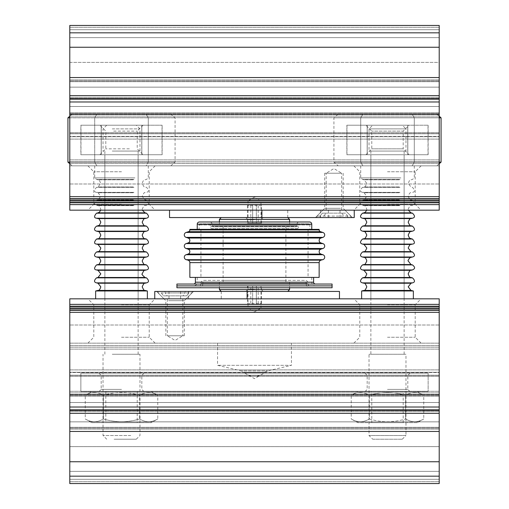<?xml version="1.0" encoding="UTF-8"?>
<svg xmlns="http://www.w3.org/2000/svg" width="509" height="509" viewBox="0 0 509 509"><rect width="100%" height="100%" fill="white"/><g stroke="black" fill="none" stroke-linecap="round" stroke-linejoin="round"><path stroke-width="0.38" stroke-dasharray="2.54 1.91" d="M340.457 173.225L324.691 173.225L340.457 173.225M340.457 208.321L324.691 208.321L340.457 208.321M343.161 173.225L343.161 208.321L350.924 216.077L347.634 216.077L345.516 213.125L322.343 213.125L320.225 216.077L316.935 216.077L343.976 216.077L343.976 217.559L316.935 217.559L343.976 217.559M322.343 213.125L326.002 213.125L323.883 216.077L323.883 217.559L350.924 217.559L323.883 217.559M350.924 217.559L350.924 216.077L323.883 216.077M347.634 216.077L347.634 217.559M320.225 216.077L320.225 217.559M341.857 213.125L343.976 216.077M326.002 213.125L345.516 213.125M168.543 335.775L184.309 335.775L168.543 335.775M168.543 300.679L184.309 300.679L168.543 300.679M165.839 335.775L165.839 300.679L158.076 292.923L185.117 292.923L182.998 295.875L186.657 295.875L167.143 295.875L165.024 292.923L192.065 292.923L188.775 292.923L188.775 291.441L165.024 291.441L188.775 291.441M167.143 295.875L163.484 295.875L161.366 292.923L161.366 291.441L185.117 291.441L161.366 291.441M158.076 291.441L158.076 292.923L161.366 292.923M185.117 292.923L185.117 291.441M165.024 292.923L165.024 291.441M186.657 295.875L188.775 292.923M163.484 295.875L182.998 295.875M417.329 391.631L357.668 391.631L351.235 395.34C357.267 391.656 363.311 391.656 369.369 395.34C381.419 391.656 393.502 391.656 405.628 395.34C411.654 391.656 417.698 391.656 423.755 395.34C417.73 391.656 411.686 391.656 405.628 395.34C393.502 391.656 381.419 391.656 369.369 395.34C363.337 391.656 357.293 391.656 351.235 395.34L351.235 418.952C357.267 422.635 363.311 422.635 369.369 418.952C363.337 422.635 357.293 422.635 351.235 418.952L357.668 422.661L417.329 422.661L423.755 418.952C417.73 422.635 411.686 422.635 405.628 418.952L405.628 395.34L405.628 418.952C411.654 422.635 417.698 422.635 423.755 418.952L423.755 395.34L417.329 391.631L357.668 391.631M369.369 418.952C381.419 422.635 393.502 422.635 405.628 418.952C393.502 422.635 381.419 422.635 369.369 418.952L369.369 395.34L369.369 418.952M371.793 422.661L403.198 422.661L371.793 422.661L371.793 391.631L403.198 391.631L371.793 391.631M403.198 422.661L403.198 391.631M417.329 422.661L357.668 422.661M91.671 422.661L151.332 422.661L157.765 418.952C151.733 422.635 145.689 422.635 139.631 418.952C127.581 422.635 115.498 422.635 103.372 418.952C97.346 422.635 91.302 422.635 85.245 418.952C91.27 422.635 97.314 422.635 103.372 418.952C115.498 422.635 127.581 422.635 139.631 418.952C145.663 422.635 151.707 422.635 157.765 418.952L157.765 395.34C151.733 391.656 145.689 391.656 139.631 395.34C145.663 391.656 151.707 391.656 157.765 395.34L151.332 391.631L91.671 391.631L85.245 395.34C91.27 391.656 97.314 391.656 103.372 395.34L103.372 418.952L103.372 395.34C97.346 391.656 91.302 391.656 85.245 395.34L85.245 418.952L91.671 422.661L151.332 422.661M139.631 395.34C127.581 391.656 115.498 391.656 103.372 395.34C115.498 391.656 127.581 391.656 139.631 395.34L139.631 418.952L139.631 395.34M137.207 391.631L105.802 391.631L137.207 391.631L137.207 422.661L105.802 422.661L137.207 422.661M105.802 391.631L105.802 422.661M91.671 391.631L151.332 391.631M387.495 210.166L421.115 210.166L387.495 210.166M387.495 204.255L415.204 204.255L387.495 204.255M387.495 165.839L421.115 165.839L387.495 165.839M387.495 171.749L415.204 171.749L387.495 171.749M121.505 210.166L87.885 210.166L121.505 210.166M121.505 204.255L93.796 204.255L121.505 204.255M121.505 165.839L87.885 165.839L121.505 165.839M121.505 171.749L93.796 171.749L121.505 171.749M326.174 210.166L326.174 173.225L341.685 173.225L333.929 168.562L326.174 173.225L341.685 173.225L341.685 210.166L326.174 210.166L341.685 210.166M248.036 217.559L254.5 217.559L248.036 217.559L248.036 210.166L254.5 210.166L248.036 210.166L248.036 200.934L260.964 200.934L254.5 197.047L248.036 200.934L260.964 200.934L260.964 210.166L248.036 210.166L260.964 210.166L254.5 210.166L260.964 210.166L260.964 217.559L254.5 217.559L260.964 217.559M69.784 29.7L69.784 139.097L69.784 25.45L69.784 32.837L69.784 25.45L439.216 25.45L439.216 62.391L69.784 62.391L69.784 81.701L69.784 27.295L69.784 165.839L69.784 29.7L439.216 29.7L439.216 27.295L439.216 29.7L69.784 29.7L439.216 29.7L439.216 139.097L439.216 29.7L69.784 29.7L439.216 29.7L439.216 27.295L439.216 114.512L439.216 29.7L69.784 29.7L439.216 29.7L439.216 27.295L439.216 81.701L439.216 32.837L69.784 32.837L69.784 62.391L439.216 62.391L439.216 81.701L439.216 29.7L69.784 29.7L439.216 29.7L439.216 27.295L439.216 114.512L439.216 29.7L69.784 29.7L439.216 29.7L439.216 27.295L439.216 139.097L439.216 29.7L69.784 29.7M439.216 200.934L69.784 200.934L69.784 183.984L439.216 183.984L69.784 183.984L69.784 159.896L69.784 202.226L69.784 136.437L439.216 136.437L69.784 136.437L69.784 114.131L69.784 200.381L69.784 99.331L69.784 200.934L439.216 200.934L69.784 200.934L69.784 204.624L69.784 202.226L439.216 202.226L439.216 204.624L439.216 202.226L69.784 202.226L69.784 202.779L69.784 200.381L439.216 200.381L439.216 202.779L439.216 200.381L69.784 200.381L69.784 114.131L69.784 202.226L69.784 159.896L69.784 200.934L69.784 198.529L439.216 198.529L439.216 200.934L439.216 198.529L69.784 198.529L69.784 99.338L439.216 99.338L69.784 99.338L69.784 199.083L69.784 99.338L439.216 99.338L439.216 198.529L439.216 99.338L69.784 99.331L69.784 106.496L439.216 106.496L69.784 106.496L69.784 210.166L439.216 210.166L439.216 37.641L439.216 47.248L439.216 37.641L439.216 47.248L69.784 47.248L69.784 32.837L439.216 32.837L69.784 32.837M69.784 200.934L69.784 198.529L439.216 198.529L69.784 198.529L69.784 106.489L69.784 196.684L439.216 196.684L439.216 199.083L439.216 196.684L69.784 196.684L69.784 77.54L439.216 77.54L69.784 77.54L69.784 87.147L439.216 87.147L69.784 87.147L69.784 37.641L439.216 37.641L69.784 37.641L69.784 47.248L439.216 47.248L69.784 47.248M354.245 210.166L169.529 210.166L354.245 210.166L354.245 217.559L169.529 217.559L169.529 210.166M439.216 202.226L69.784 202.226L69.784 204.624L69.784 202.226L439.216 202.226M439.216 200.381L69.784 200.381L69.784 202.779L69.784 200.381L439.216 200.381M439.216 99.338L69.784 99.338L69.784 106.489L69.784 99.338L439.216 99.338M69.784 196.684L69.784 199.083L69.784 196.684L439.216 196.684M439.216 77.54L69.784 77.54M439.216 87.147L69.784 87.147L439.216 87.147M439.216 37.641L69.784 37.641L439.216 37.641M439.216 47.248L439.216 32.837M439.216 29.7L439.216 165.839L69.784 165.839L439.216 165.839L439.216 29.7M333.929 217.559L315.459 217.559L333.929 217.559M333.929 210.166L322.846 210.166L333.929 210.166M330.233 210.166L340.025 210.166L330.233 210.166M330.233 217.559L340.025 217.559L330.233 217.559M308.066 210.166L328.388 210.166L308.066 210.166M308.066 217.559L328.388 217.559L308.066 217.559M261.887 217.559L261.887 210.166M248.22 204.624L260.78 204.624L261.518 205.362L247.482 205.362L252.655 205.362L252.655 204.624L258.197 204.624L256.345 204.624L256.345 205.362L261.518 205.362L261.518 223.101L247.482 223.101L247.482 205.362L248.22 204.624L252.655 204.624L252.655 223.101L252.655 205.362M260.78 204.624L256.345 204.624L256.345 223.101L256.345 205.362M247.482 223.101L252.655 223.101L250.803 223.101L250.803 204.624M250.803 223.101L258.197 223.101L258.197 204.624M258.197 223.101L261.518 223.101M121.505 298.834L155.124 298.834L121.505 298.834M121.505 304.745L149.213 304.745L121.505 304.745M121.505 343.161L155.124 343.161L121.505 343.161M121.505 337.251L149.213 337.251L121.505 337.251M387.495 298.834L421.115 298.834L387.495 298.834M387.495 304.745L415.204 304.745L387.495 304.745M387.495 343.161L421.115 343.161L387.495 343.161M387.495 337.251L415.204 337.251L387.495 337.251M182.826 298.834L182.826 335.775L167.315 335.775L175.071 340.438L182.826 335.775L167.315 335.775L167.315 298.834L182.826 298.834L167.315 298.834M260.964 291.441L254.5 291.441L260.964 291.441L260.964 298.834L254.5 298.834L260.964 298.834L260.964 308.066L248.036 308.066L254.5 311.953L260.964 308.066L248.036 308.066L248.036 298.834L260.964 298.834L248.036 298.834L254.5 298.834L248.036 298.834L248.036 291.441L254.5 291.441L248.036 291.441M69.784 308.066L439.216 308.066L439.216 325.016L69.784 325.016L439.216 325.016L439.216 349.104L439.216 306.774L439.216 372.563L69.784 372.563L439.216 372.563L439.216 394.869L439.216 308.619L439.216 409.669L439.216 308.066L69.784 308.066L439.216 308.066L439.216 304.376L439.216 306.774L69.784 306.774L69.784 304.376L69.784 306.774L439.216 306.774L439.216 306.221L439.216 308.619L69.784 308.619L69.784 306.221L69.784 308.619L439.216 308.619L439.216 394.869L439.216 306.774L439.216 349.104L439.216 308.066L439.216 310.471L69.784 310.471L69.784 308.066L69.784 310.471L439.216 310.471L439.216 409.662L69.784 409.662L439.216 409.662L439.216 309.917L439.216 409.662L69.784 409.662L69.784 310.471L69.784 409.662L439.216 409.669L439.216 402.504L69.784 402.504L439.216 402.504L439.216 298.834L69.784 298.834L69.784 471.359L69.784 461.752L69.784 471.359L69.784 461.752L439.216 461.752L439.216 446.609L69.784 446.609L69.784 476.163L69.784 427.299L69.784 446.609L439.216 446.609L439.216 479.3L69.784 479.3L439.216 479.3L69.784 479.3L439.216 479.3L69.784 479.3L69.784 343.161L69.784 481.705L69.784 369.903L69.784 481.705L69.784 369.903L69.784 481.705L69.784 479.3L439.216 479.3L439.216 481.705L439.216 369.903L439.216 483.55M439.216 308.066L439.216 310.471L69.784 310.471L439.216 310.471L439.216 402.511L439.216 312.316L69.784 312.316L69.784 309.917L69.784 312.316L439.216 312.316L439.216 431.46L69.784 431.46L439.216 431.46L439.216 421.853L69.784 421.853L439.216 421.853L439.216 471.359L69.784 471.359L439.216 471.359L439.216 461.752L439.216 471.359L439.216 461.752L69.784 461.752L69.784 483.55M154.755 298.834L339.471 298.834L154.755 298.834L154.755 291.441L339.471 291.441L339.471 298.834M69.784 306.774L439.216 306.774L439.216 304.376L439.216 306.774L69.784 306.774M69.784 308.619L439.216 308.619L439.216 306.221L439.216 308.619L69.784 308.619M69.784 409.662L439.216 409.662L439.216 402.511L439.216 409.662L69.784 409.662M439.216 312.316L439.216 309.917L439.216 312.316L69.784 312.316M69.784 431.46L439.216 431.46M69.784 421.853L439.216 421.853L69.784 421.853M69.784 471.359L439.216 471.359L69.784 471.359M69.784 461.752L439.216 461.752M69.784 479.3L439.216 479.3L439.216 481.705L439.216 343.161L439.216 479.3L69.784 479.3M69.784 343.161L439.216 343.161L69.784 343.161M175.071 291.441L156.6 291.441L175.071 291.441M175.071 298.834L163.987 298.834L175.071 298.834M178.767 298.834L168.975 298.834L178.767 298.834M178.767 291.441L168.975 291.441L178.767 291.441M200.934 298.834L180.612 298.834L200.934 298.834M200.934 291.441L180.612 291.441L200.934 291.441M247.113 291.441L247.113 298.834M260.78 304.376L248.22 304.376L247.482 303.638L261.518 303.638L256.345 303.638L256.345 304.376L250.803 304.376L252.655 304.376L252.655 303.638L247.482 303.638L247.482 285.899L261.518 285.899L261.518 303.638L260.78 304.376L256.345 304.376L256.345 285.899L256.345 303.638M248.22 304.376L252.655 304.376L252.655 285.899L252.655 303.638M261.518 285.899L256.345 285.899L258.197 285.899L258.197 304.376M258.197 285.899L250.803 285.899L250.803 304.376M250.803 285.899L247.482 285.899M217.559 343.161L217.559 365.328L241.304 370.87L267.696 370.87L241.304 370.87A7.387 7.387 0 0 1 244.581 372.588L264.419 372.588L244.581 372.588A14.78 14.78 0 0 0 264.419 372.588A7.387 7.387 0 0 1 267.696 370.87L291.441 365.328L217.559 365.328L291.441 365.328L291.441 343.161L217.559 343.161L291.441 343.161M264.101 373.161L244.899 373.161L264.101 373.161L254.5 378.702L244.899 373.161M121.505 373.161L98.969 373.161L121.505 373.161M121.505 375.375L101.183 375.375L121.505 375.375M121.505 391.631L98.969 391.631L121.505 391.631M121.505 389.41L101.183 389.41L121.505 389.41M387.495 373.161L410.031 373.161L387.495 373.161M387.495 375.375L407.817 375.375L387.495 375.375M387.495 391.631L410.031 391.631L387.495 391.631M387.495 389.41L407.817 389.41L387.495 389.41M80.867 373.161L428.133 373.161L80.867 373.161L80.867 391.631L428.133 391.631L80.867 391.631L80.867 373.161M428.133 373.161L428.133 391.631L428.133 373.161M400.888 177.876L360.716 177.876L400.888 177.876M400.888 165.839L360.716 165.839L400.888 165.839M379.186 165.839L404.121 165.839L379.186 165.839M379.186 298.834L404.121 298.834L379.186 298.834M400.424 298.834L361.638 298.834L400.424 298.834M413.359 290.989L361.638 290.989M395.811 154.755L370.87 154.755L395.811 154.755M428.024 154.755L367.231 154.755L367.231 125.195L428.024 125.195L346.973 125.195L367.231 125.195L367.231 154.755L407.76 154.755L407.76 125.195L407.76 154.755L428.024 154.755L428.024 125.195M346.973 154.755L367.231 154.755L346.973 154.755L346.973 125.195M441.068 162.142L333.929 162.142L360.716 162.142L360.716 117.808L333.929 117.808L441.068 117.808M338.192 165.839L412.15 165.839L338.192 165.839L333.929 162.142L333.929 117.808L338.192 114.111L362.847 114.111L338.192 114.111M439.216 162.142L414.281 162.142L412.15 165.839L436.798 165.839L412.15 165.839L414.281 162.142L360.716 162.142L362.847 165.839L360.716 162.142L360.716 117.808L362.847 114.111L412.15 114.111L362.847 114.111L360.716 117.808L414.281 117.808L412.15 114.111L436.798 114.111L412.15 114.111L414.281 117.808L414.281 162.142L414.281 117.808L439.216 117.808M436.798 114.111L439.216 116.211M439.216 163.739L436.798 165.839M365.882 154.755L371.793 148.844L371.793 131.106L365.882 125.195L409.109 125.195L403.198 131.106L371.793 131.106L403.198 131.106L403.198 148.844L371.793 148.844L403.198 148.844L409.109 154.755L365.882 154.755L409.109 154.755M428.133 154.755L407.817 154.755L407.817 125.195L428.133 125.195L346.858 125.195L407.817 125.195L407.817 154.755L428.133 154.755L428.133 125.195M346.858 154.755L407.817 154.755L367.18 154.755L367.18 125.195L367.18 154.755L346.858 154.755L346.858 125.195M409.109 125.195L365.882 125.195M372.722 439.216L402.275 439.216L372.722 439.216L369.025 435.526L405.966 435.526L405.966 354.245L369.025 354.245L405.966 354.245M402.275 439.216L405.966 435.526L369.025 435.526L369.025 354.245M372.722 125.195L402.275 125.195L405.966 128.892L369.025 128.892L405.966 128.892L405.966 151.058L369.025 151.058L369.025 128.892L372.722 125.195L402.275 125.195M370.87 354.245L404.121 354.245L370.87 354.245L370.87 151.058L404.121 151.058L370.87 151.058M404.121 354.245L404.121 151.058M369.025 151.058L405.966 151.058M134.898 177.876L94.719 177.876L134.898 177.876M134.898 165.839L94.719 165.839L134.898 165.839M113.189 165.839L138.13 165.839L113.189 165.839M113.189 298.834L138.13 298.834L113.189 298.834M134.433 298.834L95.641 298.834L134.433 298.834M147.362 290.989L95.641 290.989M129.814 154.755L104.879 154.755L129.814 154.755M162.027 125.195L80.976 125.195L162.027 125.195L162.027 154.755L141.769 154.755L141.769 125.195L141.769 154.755L101.24 154.755L101.24 125.195L101.24 154.755L80.976 154.755L80.976 125.195M80.976 154.755L162.027 154.755M69.784 162.142L175.071 162.142L94.719 162.142L94.719 117.808L175.071 117.808L69.784 117.808M148.284 162.142L148.284 117.808L146.153 114.111L170.808 114.111L72.202 114.111L146.153 114.111L148.284 117.808L148.284 162.142L146.153 165.839L72.202 165.839L170.808 165.839L146.153 165.839L148.284 162.142M170.808 165.839L175.071 162.142L175.071 117.808L170.808 114.111M67.932 162.142L94.719 162.142L94.719 117.808L96.85 114.111L94.719 117.808L67.932 117.808M69.784 116.211L72.202 114.111M94.719 162.142L96.85 165.839L94.719 162.142M69.784 163.739L72.202 165.839M110.695 154.755L143.118 154.755L110.695 154.755M129.356 148.844L105.802 148.844L129.356 148.844M132.308 125.195L99.891 125.195L132.308 125.195M113.653 131.106L137.207 131.106L113.653 131.106M80.867 154.755L141.82 154.755L141.82 125.195L80.867 125.195L162.142 125.195L141.82 125.195L141.82 154.755L101.183 154.755L101.183 125.195L101.183 154.755L80.867 154.755L80.867 125.195M162.142 154.755L141.82 154.755L162.142 154.755L162.142 125.195M114.111 439.216L136.278 439.216L114.111 439.216M130.737 435.526L103.034 435.526L130.737 435.526M128.892 125.195L106.725 125.195L128.892 125.195M112.266 128.892L139.975 128.892L112.266 128.892M112.266 151.058L139.975 151.058L112.266 151.058M113.189 354.245L138.13 354.245L113.189 354.245M113.189 151.058L138.13 151.058L113.189 151.058M112.266 354.245L139.975 354.245L112.266 354.245M200.934 283.316L200.934 284.054L308.066 284.054L200.934 284.054A1.845 1.845 0 0 1 199.083 285.899L309.917 285.899A1.845 1.845 0 0 1 308.066 284.054L308.066 283.316L200.934 283.316L308.066 283.316A2.959 2.959 0 0 0 305.114 280.364L203.886 280.364A2.959 2.959 0 0 0 200.934 283.316M285.899 280.364L223.101 280.364L285.899 280.364L285.899 282.209L223.101 282.209L285.899 282.209L254.5 282.209L285.899 282.209L285.899 226.791L254.5 226.791L289.596 226.791L254.5 226.791L285.899 226.791L285.899 228.636L223.101 228.636L285.899 228.636M223.101 280.364L223.101 282.209L289.596 282.209L219.404 282.209L254.5 282.209L223.101 282.209L223.101 226.791L254.5 226.791L223.101 226.791L223.101 228.636M305.114 282.209A1.107 1.107 0 0 1 306.221 283.316L306.221 284.054L202.779 284.054L306.221 284.054A3.697 3.697 0 0 0 309.917 287.75L199.083 287.75A3.697 3.697 0 0 0 202.779 284.054L202.779 283.316L306.221 283.316L202.779 283.316A1.107 1.107 0 0 1 203.886 282.209L305.114 282.209L203.886 282.209M309.917 285.899L199.083 285.899M176.916 285.899L332.084 285.899L176.916 285.899M176.916 287.75L332.084 287.75M199.083 287.75L309.917 287.75M203.886 280.364L305.114 280.364M254.5 223.101L248.036 223.101L254.5 223.101M254.5 219.773L248.036 219.773L254.5 219.773M254.5 217.559L287.75 217.559L254.5 217.559M219.404 219.404L289.596 219.404M219.404 289.596L289.596 289.596M254.5 291.441L287.75 291.441L254.5 291.441M254.5 289.227L248.036 289.227L254.5 289.227M254.5 285.899L248.036 285.899L254.5 285.899M254.5 226.791L219.404 226.791L254.5 226.791M311.762 229.381L197.237 229.381L311.762 229.381M308.804 223.839L200.196 223.839L308.804 223.839A1.107 1.107 0 0 1 309.917 224.946L309.917 229.381L199.083 229.381L309.917 229.381M200.196 223.839A1.107 1.107 0 0 0 199.083 224.946L199.083 229.381M209.059 223.839A1.107 1.107 0 0 1 210.166 224.946L210.166 226.422L298.834 226.422L298.834 224.946L210.166 224.946L298.834 224.946A1.107 1.107 0 0 1 299.941 223.839L209.059 223.839L299.941 223.839M296.613 228.636A2.214 2.214 0 0 0 298.834 226.422L210.166 226.422A2.214 2.214 0 0 0 212.387 228.636L296.613 228.636L212.387 228.636M223.101 226.791L285.899 226.791L223.101 226.791M213.125 226.791A1.107 1.107 0 0 1 212.018 225.684L296.982 225.684L212.018 225.684L212.018 224.208A2.214 2.214 0 0 0 209.797 221.988L299.203 221.988A2.214 2.214 0 0 0 296.982 224.208L212.018 224.208L296.982 224.208L296.982 225.684A1.107 1.107 0 0 1 295.875 226.791L213.125 226.791L295.875 226.791M199.452 221.988L309.548 221.988M176.916 284.054L332.084 284.054M315.459 284.054L193.541 284.054L315.459 284.054M195.392 277.405L313.608 277.405L195.392 277.405M197.237 277.405L197.237 282.209L311.762 282.209L197.237 282.209A3.697 3.697 0 0 1 193.541 285.899L315.459 285.899A3.697 3.697 0 0 1 311.762 282.209L311.762 277.405L197.237 277.405L311.762 277.405M315.459 285.899L193.541 285.899M308.066 229.381L200.934 229.381L308.066 229.381L308.066 277.405L200.934 277.405L308.066 277.405M200.934 229.381L200.934 277.405M189.851 229.381L319.149 229.381M189.851 277.405L319.149 277.405M439.216 133.759L69.784 133.759L439.216 133.759M439.216 136.736L69.784 136.736L439.216 136.736M439.216 133.625L69.784 133.625L439.216 133.625M439.216 132.614L69.784 132.614L439.216 132.614M439.216 112.724L69.784 112.724L439.216 112.724M439.216 113.723L69.784 113.723L439.216 113.723M439.216 98.377L69.784 98.377L439.216 98.377M439.216 97.378L69.784 97.378L439.216 97.378M439.216 79.913L69.784 79.913L439.216 79.913M439.216 80.912L69.784 80.912L439.216 80.912M439.216 106.489L69.784 106.489L439.216 106.489M439.216 117.706L69.784 117.706L439.216 117.706M439.216 116.09L69.784 116.09L439.216 116.09M439.216 163.491L69.784 163.491L439.216 163.491M439.216 161.856L69.784 161.856L439.216 161.856M439.216 101.972L69.784 101.972M439.216 98.867L69.784 98.867M439.216 95.641L69.784 95.641M69.784 375.241L439.216 375.241L69.784 375.241M69.784 372.264L439.216 372.264L69.784 372.264M69.784 375.375L439.216 375.375L69.784 375.375M69.784 376.386L439.216 376.386L69.784 376.386M69.784 396.276L439.216 396.276L69.784 396.276M69.784 395.277L439.216 395.277L69.784 395.277M69.784 410.623L439.216 410.623L69.784 410.623M69.784 411.622L439.216 411.622L69.784 411.622M69.784 429.087L439.216 429.087L69.784 429.087M69.784 428.088L439.216 428.088L69.784 428.088M69.784 476.163L439.216 476.163M69.784 402.511L439.216 402.511L69.784 402.511M69.784 391.294L439.216 391.294L69.784 391.294M69.784 392.91L439.216 392.91L69.784 392.91M69.784 345.509L439.216 345.509L69.784 345.509M69.784 347.144L439.216 347.144L69.784 347.144M69.784 407.028L439.216 407.028M69.784 410.133L439.216 410.133M69.784 413.359L439.216 413.359M411.005 283.239L363.992 283.239M411.005 270.304L363.992 270.304M411.005 257.376L363.992 257.376M411.005 244.447L363.992 244.447M411.005 231.519L363.992 231.519M411.005 218.584L363.992 218.584M399.247 205.655L363.992 205.655L399.247 205.655M399.247 192.726L363.992 192.726L399.247 192.726M399.247 179.798L363.992 179.798L399.247 179.798M399.998 179.429L362.503 179.429L399.998 179.429M411.005 290.416L363.992 290.416M412.494 282.87L362.497 282.87M412.494 277.85L362.497 277.85M411.005 277.481L363.992 277.481M412.494 269.942L362.497 269.942M412.494 264.915L362.497 264.915M411.005 264.553L363.992 264.553M412.494 257.013L362.503 257.013M412.494 251.987L362.503 251.987M411.005 251.624L363.992 251.624M412.494 244.085L362.503 244.085M412.494 239.058L362.503 239.058M411.005 238.696L363.992 238.696M412.494 231.15L362.503 231.15M412.494 226.13L362.503 226.13M411.005 225.761L363.992 225.761M412.494 218.221L362.503 218.221M412.494 213.195L362.503 213.195M411.005 212.832L363.992 212.832M399.998 205.292L362.503 205.292L399.998 205.292M399.998 200.266L362.503 200.266L399.998 200.266M399.247 199.903L363.992 199.903L399.247 199.903M399.998 192.364L362.503 192.364L399.998 192.364M399.998 187.337L362.503 187.337L399.998 187.337M399.247 186.975L363.992 186.975L399.247 186.975M145.008 283.239L97.995 283.239M145.008 270.304L97.995 270.304M145.008 257.376L97.995 257.376M145.008 244.447L97.995 244.447M145.008 231.519L97.995 231.519M145.008 218.584L97.995 218.584M133.256 205.655L97.995 205.655L133.256 205.655M133.256 192.726L97.995 192.726L133.256 192.726M133.256 179.798L97.995 179.798L133.256 179.798M134.001 179.429L96.506 179.429L134.001 179.429M145.008 290.416L97.995 290.416M146.503 282.87L96.506 282.87M146.503 277.85L96.506 277.85M145.008 277.481L97.995 277.481M146.503 269.942L96.506 269.942M146.503 264.915L96.506 264.915M145.008 264.553L97.995 264.553M146.497 257.013L96.506 257.013M146.497 251.987L96.506 251.987M145.008 251.624L97.995 251.624M146.497 244.085L96.506 244.085M146.497 239.058L96.506 239.058M145.008 238.696L97.995 238.696M146.497 231.15L96.506 231.15M146.497 226.13L96.506 226.13M145.008 225.761L97.995 225.761M146.497 218.221L96.506 218.221M146.497 213.195L96.506 213.195M145.008 212.832L97.995 212.832M134.001 205.292L96.506 205.292L134.001 205.292M134.001 200.266L96.506 200.266L134.001 200.266M133.256 199.903L97.995 199.903L133.256 199.903M134.001 192.364L96.506 192.364L134.001 192.364M134.001 187.337L96.506 187.337L134.001 187.337M133.256 186.975L97.995 186.975L133.256 186.975M199.083 224.946L309.917 224.946L199.083 224.946M197.237 224.208L311.762 224.208M195.392 282.209L313.608 282.209M188.069 254.074L320.931 254.074M188.069 242.946L320.931 242.946M188.069 238.027L320.931 238.027M188.069 249.162L320.931 249.162M187.916 260.124L321.084 260.124M189.851 262.625L319.149 262.625M189.851 229.89L319.149 229.89M188.578 231.646L320.422 231.646M186.084 232.46L322.916 232.46M186.084 237.379L322.916 237.379M186.237 259.685L322.763 259.685M186.084 254.729L322.916 254.729M186.084 248.507L322.916 248.507M186.084 243.595L322.916 243.595M324.691 173.225L324.691 208.321L316.935 216.077L316.935 217.559M184.309 335.775L184.309 300.679L192.065 292.923L192.065 291.441M353.876 165.839L359.787 171.749L359.787 204.255L353.876 210.166M87.885 165.839L93.796 171.749L93.796 204.255L87.885 210.166M439.216 27.295L69.784 27.295L439.216 27.295M439.216 139.097L69.784 139.097L439.216 139.097M439.216 114.512L69.784 114.512L439.216 114.512M439.216 81.701L69.784 81.701L439.216 81.701M439.216 99.331L69.784 99.331L439.216 99.331M439.216 114.131L69.784 114.131L439.216 114.131M439.216 159.896L69.784 159.896L439.216 159.896M439.216 204.624L69.784 204.624M439.216 202.779L69.784 202.779M439.216 199.083L69.784 199.083M155.124 165.839L149.213 171.749L149.213 204.255L155.124 210.166M421.115 165.839L415.204 171.749L415.204 204.255L421.115 210.166M345.013 210.166L352.4 217.559M340.025 217.559L340.025 210.166M328.388 217.559L328.388 210.166M287.75 217.559L287.75 210.166M320.447 217.559L320.447 210.166M322.846 210.166L315.459 217.559M155.124 343.161L149.213 337.251L149.213 304.745L155.124 298.834M421.115 343.161L415.204 337.251L415.204 304.745L421.115 298.834M69.784 481.705L439.216 481.705L69.784 481.705M69.784 369.903L439.216 369.903L69.784 369.903M69.784 394.488L439.216 394.488L69.784 394.488M69.784 427.299L439.216 427.299L69.784 427.299M69.784 409.669L439.216 409.669L69.784 409.669M69.784 394.869L439.216 394.869L69.784 394.869M69.784 349.104L439.216 349.104L69.784 349.104M69.784 304.376L439.216 304.376M69.784 306.221L439.216 306.221M69.784 309.917L439.216 309.917M353.876 343.161L359.787 337.251L359.787 304.745L353.876 298.834M87.885 343.161L93.796 337.251L93.796 304.745L87.885 298.834M163.987 298.834L156.6 291.441M168.975 291.441L168.975 298.834M180.612 291.441L180.612 298.834M221.25 291.441L221.25 298.834M188.553 291.441L188.553 298.834M186.154 298.834L193.541 291.441M98.969 391.631L101.183 389.41L101.183 375.375L98.969 373.161M364.959 391.631L367.18 389.41L367.18 375.375L364.959 373.161M410.031 373.161L407.817 375.375L407.817 389.41L410.031 391.631M144.041 373.161L141.82 375.375L141.82 389.41L144.041 391.631M360.716 165.839L360.716 177.876L362.503 179.429L363.992 179.798L366.811 183.386C365.398 186.523 364.457 187.719 363.992 186.975L362.503 187.337C359.869 190.022 359.869 191.696 362.503 192.364L363.992 192.726L366.811 196.315L363.992 199.903L362.503 200.266C359.869 202.951 359.869 204.631 362.503 205.292L363.992 205.655C364.457 204.911 365.398 206.107 366.811 209.244L366.69 210.166M414.281 165.839L414.281 177.876L412.494 179.429L411.005 179.798C410.139 181.039 410.604 177.666 408.186 183.386L411.005 186.975L412.494 187.337C415.07 190.321 415.07 191.995 412.494 192.364L411.005 192.726C410.171 192.3 409.23 193.496 408.186 196.315C409.643 199.483 410.585 200.68 411.005 199.903L412.494 200.266C415.128 202.9 415.128 204.58 412.494 205.292L411.005 205.655C410.534 204.911 409.599 206.107 408.186 209.244L408.301 210.166M404.121 298.834L404.121 154.755M370.87 298.834L370.87 154.755M148.284 165.839L148.284 177.876L146.497 179.429L145.008 179.798C143.894 179.658 142.959 180.854 142.189 183.386C143.602 186.523 144.543 187.719 145.008 186.975L146.497 187.337C149.131 189.997 149.131 191.67 146.497 192.364L145.008 192.726C144.575 191.95 143.633 193.146 142.189 196.315L145.008 199.903L146.497 200.266C149.131 202.926 149.131 204.599 146.497 205.292L145.008 205.655C144.575 204.879 143.633 206.075 142.189 209.244L142.31 210.166M94.719 165.839L94.719 177.876L96.506 179.429L97.995 179.798C98.466 179.047 99.401 180.243 100.814 183.386L97.995 186.975L96.506 187.337C93.93 190.321 93.93 191.995 96.506 192.364L97.995 192.726L100.814 196.315L97.995 199.903L96.506 200.266C93.872 202.9 93.872 204.58 96.506 205.292L97.995 205.655C98.466 204.911 99.401 206.107 100.814 209.244L100.699 210.166M104.879 298.834L104.879 154.755M138.13 298.834L138.13 154.755M143.118 125.195L137.207 131.106L137.207 148.844L143.118 154.755M99.891 154.755L105.802 148.844L105.802 131.106L99.891 125.195M106.725 439.216L103.034 435.526L103.034 354.245M106.725 125.195L103.034 128.892L103.034 151.058M104.879 354.245L104.879 151.058M136.278 439.216L139.975 435.526L139.975 354.245M138.13 354.245L138.13 151.058M139.975 151.058L139.975 128.892L136.278 125.195M245.815 217.559L248.036 219.773L248.036 223.101M289.596 221.988L289.596 226.791M289.596 282.209L289.596 287.75M248.036 285.899L248.036 289.227L245.815 291.441M260.964 285.899L260.964 289.227L263.185 291.441M219.404 282.209L219.404 287.75M219.404 221.988L219.404 226.791M260.964 223.101L260.964 219.773L263.185 217.559"/><path stroke-width="0.76" d="M69.784 47.248L439.216 47.248L439.216 25.45L69.784 25.45L439.216 25.45L69.784 25.45L69.784 210.166L439.216 210.166L439.216 204.624L69.784 204.624M439.216 47.248L439.216 77.54L69.784 77.54M439.216 77.54L439.216 196.684L69.784 196.684M439.216 196.684L439.216 204.624M354.245 210.166L354.245 217.559L169.529 217.559L169.529 210.166M261.887 217.559L261.887 210.166M439.216 461.752L69.784 461.752L69.784 483.55L439.216 483.55L69.784 483.55L439.216 483.55L439.216 298.834L69.784 298.834L69.784 304.376L439.216 304.376M69.784 461.752L69.784 431.46L439.216 431.46M69.784 431.46L69.784 312.316L439.216 312.316M69.784 312.316L69.784 304.376M69.784 483.55L439.216 483.55M154.755 298.834L154.755 291.441L339.471 291.441L339.471 298.834M247.113 291.441L247.113 298.834M361.638 298.834L361.638 290.989L413.359 290.989L411.005 290.416L408.186 286.828L411.005 283.239L412.494 282.87C415.128 282.209 415.128 280.535 412.494 277.85L362.497 277.85C359.863 280.484 359.863 282.158 362.497 282.87L412.494 282.87M439.216 162.142L441.068 162.142L441.068 117.808L439.216 117.808M439.216 116.211L441.068 117.808M441.068 162.142L439.216 163.739M147.362 290.989L145.008 290.416L97.995 290.416L95.641 290.989L147.362 290.989L147.362 298.834M69.784 117.808L67.932 117.808L69.784 116.211M69.784 162.142L67.932 162.142L67.932 117.808M67.932 162.142L69.784 163.739M332.084 285.899L176.916 285.899L176.916 287.75L332.084 287.75L332.084 285.899L176.916 285.899L176.916 284.054L332.084 284.054L332.084 285.899M287.75 217.559L289.596 219.404L219.404 219.404L219.404 221.988M289.596 287.75L289.596 289.596L219.404 289.596L221.25 291.441M311.762 229.381L311.762 224.208A2.214 2.214 0 0 0 309.548 221.988L199.452 221.988A2.214 2.214 0 0 0 197.237 224.208L197.237 229.381M299.203 221.988L209.797 221.988M193.541 284.054A1.845 1.845 0 0 0 195.392 282.209L195.392 277.405M315.459 284.054A1.845 1.845 0 0 1 313.608 282.209L195.392 282.209M313.608 277.405L313.608 282.209M319.149 229.89A1.845 1.845 0 0 0 320.422 231.646L322.916 232.46A2.583 2.583 0 0 1 322.916 237.379L320.931 238.027A2.583 2.583 0 0 0 320.931 242.946L188.069 242.946A2.583 2.583 0 0 0 188.069 238.027L186.084 237.379A2.583 2.583 0 0 1 186.084 232.46L188.578 231.646A1.845 1.845 0 0 0 189.851 229.89L189.851 229.381L319.149 229.381L319.149 229.89L189.851 229.89M320.931 242.946L322.916 243.595A2.583 2.583 0 0 1 322.916 248.507L320.931 249.162A2.583 2.583 0 0 0 320.931 254.074L188.069 254.074A2.583 2.583 0 0 0 188.069 249.162L186.084 248.507A2.583 2.583 0 0 1 186.084 243.595L188.069 242.946M188.069 254.074L186.084 254.729A2.583 2.583 0 0 0 186.237 259.685L187.916 260.124A2.583 2.583 0 0 1 189.851 262.625L189.851 277.405L319.149 277.405L319.149 262.625A2.583 2.583 0 0 1 321.084 260.124L322.763 259.685L186.237 259.685M320.931 254.074L322.916 254.729A2.583 2.583 0 0 1 322.763 259.685M439.216 32.837L69.784 32.837M439.216 95.641L69.784 95.641M439.216 98.867L69.784 98.867M439.216 101.972L69.784 101.972M69.784 476.163L439.216 476.163M69.784 413.359L439.216 413.359M69.784 410.133L439.216 410.133M69.784 407.028L439.216 407.028M411.005 290.416L363.992 290.416C364.45 291.167 365.392 289.971 366.811 286.828C365.392 283.685 364.45 282.489 363.992 283.239L411.005 283.239M411.005 277.481L363.992 277.481C364.896 277.793 365.831 276.597 366.811 273.893L363.992 270.304L411.005 270.304C410.407 269.611 409.465 270.813 408.186 273.893C409.325 276.813 410.267 278.009 411.005 277.481L412.494 277.85M411.005 264.553L363.992 264.553C364.457 265.304 365.398 264.107 366.811 260.964C366.098 258.483 365.157 257.287 363.992 257.376L411.005 257.376C410.464 256.536 407.276 260.983 408.186 260.964L411.005 264.553L412.494 264.915L362.497 264.915C359.863 267.556 359.863 269.229 362.497 269.942L412.494 269.942C413.378 269.28 416.718 268.402 412.494 264.915M411.005 251.624L363.992 251.624C364.508 252.349 365.449 251.153 366.811 248.036L363.992 244.447L411.005 244.447C410.54 243.696 409.605 244.893 408.186 248.036L411.005 251.624L412.494 251.987L362.503 251.987C359.863 254.653 359.863 256.326 362.503 257.013L412.494 257.013C415.128 256.301 415.128 254.621 412.494 251.987M411.005 238.696L363.992 238.696C364.457 239.44 365.398 238.244 366.811 235.107C365.398 231.964 364.457 230.768 363.992 231.519L411.005 231.519C410.578 230.742 409.637 231.939 408.186 235.107C410.063 240.203 410.254 237.728 411.005 238.696L412.494 239.058L362.503 239.058C359.863 241.718 359.863 243.391 362.503 244.085L412.494 244.085C415.051 243.786 415.051 242.112 412.494 239.058M411.005 225.761L363.992 225.761C364.457 226.511 365.398 225.315 366.811 222.172C365.398 219.035 364.457 217.839 363.992 218.584L411.005 218.584C410.369 217.922 409.433 219.118 408.186 222.172C409.637 225.341 410.578 226.537 411.005 225.761L412.494 226.13L362.503 226.13C359.857 228.694 359.857 230.367 362.503 231.15L412.494 231.15C415.128 230.437 415.128 228.764 412.494 226.13M362.503 218.221L412.494 218.221C415.128 217.534 415.128 215.854 412.494 213.195L362.503 213.195C359.869 215.854 359.869 217.534 362.503 218.221L363.992 218.584M362.503 213.195L363.992 212.832L411.005 212.832L408.301 210.166M97.995 290.416C99.007 290.69 99.942 289.494 100.814 286.828L97.995 283.239L145.008 283.239C144.543 282.489 143.602 283.685 142.189 286.828C143.602 289.965 144.543 291.161 145.008 290.416M97.995 277.481L100.814 273.893L97.995 270.304L145.008 270.304C144.543 269.56 143.602 270.756 142.189 273.893C141.407 273.976 142.348 275.172 145.008 277.481L146.503 277.85L96.506 277.85L97.995 277.481L145.008 277.481M97.995 264.553C98.453 265.304 99.389 264.107 100.814 260.964C99.63 258.012 98.689 256.816 97.995 257.376L145.008 257.376C144.543 256.631 143.602 257.828 142.189 260.964C143.436 264.025 144.378 265.221 145.008 264.553L146.503 264.915L96.506 264.915L97.995 264.553L145.008 264.553M97.995 251.624C99.032 251.828 99.974 250.632 100.814 248.036L97.995 244.447L145.008 244.447C144.543 243.696 143.602 244.893 142.189 248.036C143.608 251.204 144.543 252.4 145.008 251.624L146.497 251.987L96.506 251.987L97.995 251.624L145.008 251.624M97.995 238.696C98.542 239.37 99.484 238.174 100.814 235.107C99.446 232.009 98.504 230.812 97.995 231.519L145.008 231.519C144.543 230.768 143.602 231.964 142.189 235.107C143.093 237.748 144.028 238.944 145.008 238.696L146.497 239.058L96.506 239.058L97.995 238.696L145.008 238.696M97.995 225.761C98.829 224.539 98.371 227.898 100.814 222.172C99.3 218.953 98.364 217.757 97.995 218.584L145.008 218.584C144.543 217.839 143.602 219.035 142.189 222.172C143.602 225.315 144.543 226.511 145.008 225.761L146.497 226.13L96.506 226.13L97.995 225.761L145.008 225.761M97.995 283.239L96.506 282.87L146.503 282.87C149.137 282.158 149.137 280.484 146.503 277.85M97.995 270.304L96.506 269.942L146.503 269.942C149.131 269.28 149.131 267.607 146.503 264.915M97.995 257.376L96.506 257.013L146.497 257.013C149.137 256.301 149.137 254.621 146.497 251.987M97.995 244.447L96.506 244.085L146.497 244.085C149.137 243.366 149.137 241.692 146.497 239.058M97.995 231.519L96.506 231.15L146.497 231.15C149.137 230.462 149.137 228.789 146.497 226.13M97.995 218.584L96.506 218.221L146.497 218.221C149.131 217.534 149.131 215.854 146.497 213.195L96.506 213.195L97.995 212.832L145.008 212.832L146.497 213.195M311.762 224.208L197.237 224.208M320.931 238.027L188.069 238.027M322.916 237.379L186.084 237.379M322.916 243.595L186.084 243.595M322.916 248.507L186.084 248.507M320.931 249.162L188.069 249.162M322.916 254.729L186.084 254.729M321.084 260.124L187.916 260.124M319.149 262.625L189.851 262.625M320.422 231.646L188.578 231.646M322.916 232.46L186.084 232.46M439.216 199.083L69.784 199.083M439.216 200.934L69.784 200.934M439.216 202.779L69.784 202.779M69.784 309.917L439.216 309.917M69.784 308.066L439.216 308.066M69.784 306.221L439.216 306.221M363.992 290.416L361.638 290.989M363.992 283.239L362.497 282.87M363.992 277.481L362.497 277.85M363.992 270.304L362.497 269.942M363.992 264.553L362.497 264.915M363.992 257.376L362.503 257.013M363.992 251.624L362.503 251.987M363.992 244.447L362.503 244.085M363.992 238.696L362.503 239.058M363.992 231.519L362.503 231.15M363.992 225.761L362.503 226.13M363.992 212.832L365.277 212.24L366.69 210.166M411.005 212.832L412.494 213.195M411.005 218.584L412.494 218.221M411.005 231.519L412.494 231.15M411.005 244.447L412.494 244.085M411.005 257.376L412.494 257.013M411.005 270.304L412.494 269.942M413.359 298.834L413.359 290.989M145.008 283.239L146.503 282.87M145.008 270.304L146.503 269.942M145.008 257.376L146.497 257.013M145.008 244.447L146.497 244.085M145.008 231.519L146.497 231.15M145.008 218.584L146.497 218.221M97.995 212.832L99.382 212.164L100.699 210.166M145.008 212.832L142.31 210.166M96.506 218.221C93.942 217.903 93.942 216.23 96.506 213.195M96.506 231.15C93.86 230.291 93.86 228.617 96.506 226.13M96.506 244.085C93.949 243.786 93.949 242.112 96.506 239.058M96.506 257.013C93.872 256.32 93.872 254.646 96.506 251.987M96.506 269.942C93.949 269.649 93.949 267.969 96.506 264.915M96.506 282.87C93.872 282.183 93.872 280.51 96.506 277.85M95.641 298.834L95.641 290.989M289.596 219.404L289.596 221.988M287.75 291.441L289.596 289.596M219.404 287.75L219.404 289.596M221.25 217.559L219.404 219.404"/></g></svg>
